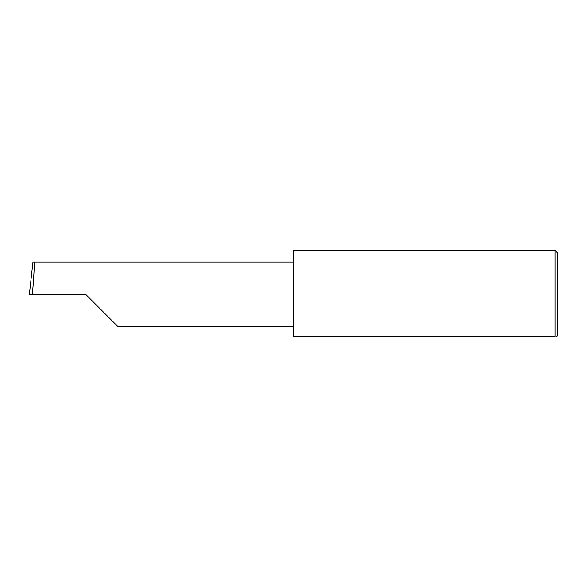 <?xml version="1.0" encoding="UTF-8"?>
<svg xmlns="http://www.w3.org/2000/svg" width="587" height="587" viewBox="0 0 587 587"><rect width="100%" height="100%" fill="white"/><g stroke="black" fill="none" stroke-linecap="round" stroke-linejoin="round"><path stroke-width="0.88" d="M85.702 294.38L118.097 326.776L85.702 294.38L118.097 326.776L85.702 294.38L32.366 294.38C33.819 278.355 34.75 260.54 34.068 261.985L32.96 261.985L29.35 294.38L32.366 294.38M555.009 250.356L293.5 250.356L293.5 336.644L555.009 336.644C557.342 336.644 557.342 336.644 555.009 336.644C557.342 336.644 557.342 336.644 555.009 336.644L555.009 250.356L557.65 252.997L557.65 335.764L556.769 336.644M293.5 261.985L34.068 261.985M118.097 326.776L293.5 326.776"/></g></svg>
